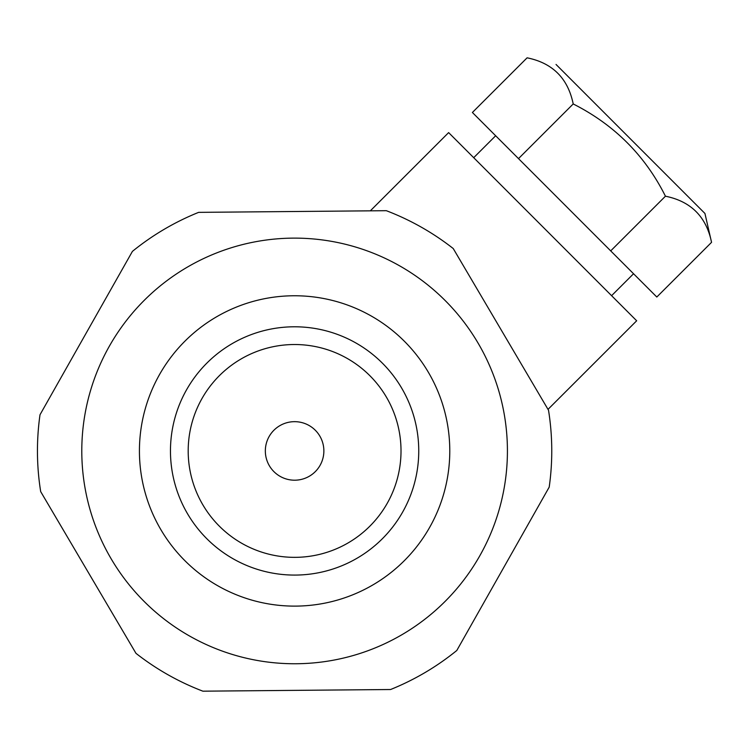 <?xml version="1.0" encoding="UTF-8"?>
<svg xmlns="http://www.w3.org/2000/svg" width="749" height="749" viewBox="0 0 749 749"><rect width="100%" height="100%" fill="white"/><g stroke="black" fill="none" stroke-linecap="round" stroke-linejoin="round"><path stroke-width="1.12" d="M81.791 450.935A212.819 212.819 0 0 1 401.015 266.635A212.819 212.819 0 0 1 401.015 635.246A212.819 212.819 0 0 1 81.791 450.935M449.784 450.935A155.183 155.183 0 0 0 294.6 295.761A155.183 155.183 0 0 0 139.426 450.935A155.183 155.183 0 0 0 294.6 606.119A155.183 155.183 0 0 0 449.784 450.935M418.747 450.935A124.147 124.147 0 0 1 294.6 575.082A124.147 124.147 0 0 1 170.463 450.935A124.147 124.147 0 0 1 294.6 326.789A124.147 124.147 0 0 1 418.747 450.935M323.868 450.935A29.258 29.258 0 0 0 279.976 425.591A29.258 29.258 0 0 0 279.976 476.28A29.258 29.258 0 0 0 323.868 450.935M401.015 450.935A106.405 106.405 0 0 0 241.403 358.78A106.405 106.405 0 0 0 241.403 543.091A106.405 106.405 0 0 0 401.015 450.935M40.689 491.625A257.15 257.15 0 0 1 40.006 414.749L132.414 251.383A257.15 257.15 0 0 1 198.644 212.36L386.325 210.694A257.15 257.15 0 0 1 453.239 248.546L548.521 410.246A257.15 257.15 0 0 1 549.204 487.122L456.796 650.488A257.15 257.15 0 0 1 390.566 689.52L202.885 691.177A257.15 257.15 0 0 1 135.972 653.334L40.689 491.625M573.21 103.952C614.311 124.737 645.058 155.492 665.44 196.201C690.924 201.369 706.298 216.742 711.55 242.33L656.807 297.025L472.394 112.481L527.099 57.823C552.593 62.982 567.957 78.355 573.21 103.952L518.505 158.619M665.44 196.201L610.707 250.887M548.006 409.375L636.669 320.778L448.632 132.601L370.334 210.834M633.551 273.75L611.596 295.686M704.94 213.465L556.039 64.451L704.94 213.465L711.55 242.33M699.416 207.941L561.516 69.938M495.66 135.756L473.705 157.693"/></g></svg>
